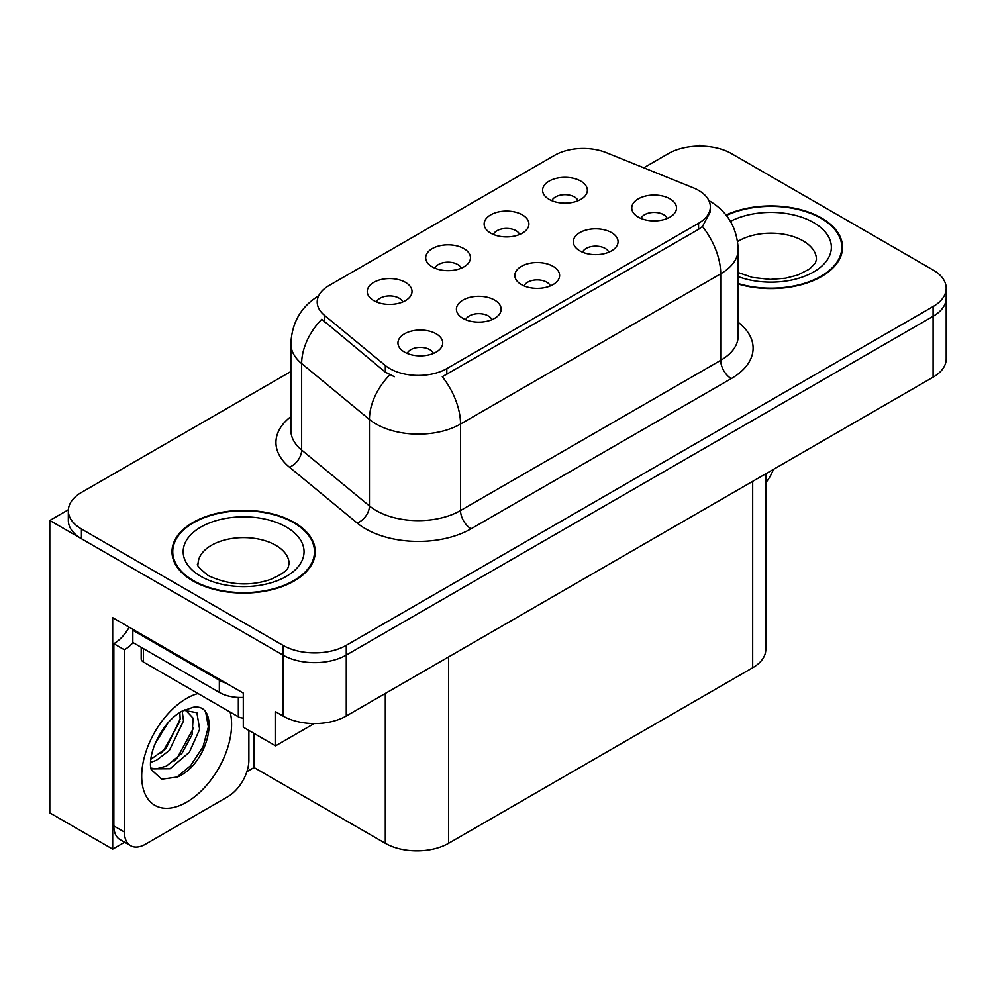 <?xml version="1.0" encoding="UTF-8"?>
<svg xmlns="http://www.w3.org/2000/svg" width="996" height="996" viewBox="0 0 996 996"><rect width="100%" height="100%" fill="white"/><g stroke="black" fill="none" stroke-linecap="round" stroke-linejoin="round"><path stroke-width="1.49" d="M550.34 285.952A13.434 7.756 0 0 0 546.729 282.179A13.434 7.756 0 0 0 533.495 280.212A13.434 7.756 0 0 0 524.133 285.952M553.054 266.33A22.385 12.923 0 0 0 524.382 264.899A22.385 12.923 0 0 0 516.961 280.959A22.385 12.923 0 0 0 521.406 284.607A22.385 12.923 0 0 0 557.499 280.959A22.385 12.923 0 0 0 553.054 266.33M461.185 268.223A13.434 7.756 0 0 0 457.575 264.45A13.434 7.756 0 0 0 444.353 262.483A13.434 7.756 0 0 0 434.978 268.223M463.912 248.614A22.385 12.923 0 0 0 435.227 247.17A22.385 12.923 0 0 0 427.819 263.23A22.385 12.923 0 0 0 432.252 266.878A22.385 12.923 0 0 0 468.344 263.23A22.385 12.923 0 0 0 463.912 248.614M491.887 319.691A13.434 7.756 0 0 0 488.277 315.919A13.434 7.756 0 0 0 475.055 313.952A13.434 7.756 0 0 0 465.68 319.691M494.614 300.082A22.385 12.923 0 0 0 465.929 298.638A22.385 12.923 0 0 0 458.521 314.699A22.385 12.923 0 0 0 462.953 318.359A22.385 12.923 0 0 0 499.046 314.699A22.385 12.923 0 0 0 494.614 300.082M433.434 353.443A13.434 7.756 0 0 0 429.824 349.671A13.434 7.756 0 0 0 416.602 347.704A13.434 7.756 0 0 0 407.24 353.443M436.161 333.822A22.385 12.923 0 0 0 407.476 332.39A22.385 12.923 0 0 0 400.068 348.451A22.385 12.923 0 0 0 404.513 352.098A22.385 12.923 0 0 0 440.606 348.451A22.385 12.923 0 0 0 436.161 333.822M608.78 252.2A13.434 7.756 0 0 0 605.182 248.427A13.434 7.756 0 0 0 591.948 246.46A13.434 7.756 0 0 0 582.585 252.2M611.507 232.591A22.385 12.923 0 0 0 582.834 231.147A22.385 12.923 0 0 0 575.414 247.207A22.385 12.923 0 0 0 579.859 250.868A22.385 12.923 0 0 0 615.951 247.207A22.385 12.923 0 0 0 611.507 232.591M667.233 218.46A13.434 7.756 0 0 0 663.635 214.688A13.434 7.756 0 0 0 650.4 212.721A13.434 7.756 0 0 0 641.038 218.46M669.959 198.839A22.385 12.923 0 0 0 641.275 197.407A22.385 12.923 0 0 0 633.867 213.468A22.385 12.923 0 0 0 638.312 217.116A22.385 12.923 0 0 0 674.404 213.468A22.385 12.923 0 0 0 669.959 198.839M578.078 200.731A13.434 7.756 0 0 0 574.48 196.959A13.434 7.756 0 0 0 561.246 194.992A13.434 7.756 0 0 0 551.884 200.731M580.805 181.123A22.385 12.923 0 0 0 552.133 179.678A22.385 12.923 0 0 0 544.712 195.739A22.385 12.923 0 0 0 549.157 199.387A22.385 12.923 0 0 0 585.25 195.739A22.385 12.923 0 0 0 580.805 181.123M519.626 234.483A13.434 7.756 0 0 0 516.028 230.699A13.434 7.756 0 0 0 502.793 228.731A13.434 7.756 0 0 0 493.431 234.483M522.352 214.862A22.385 12.923 0 0 0 493.68 213.418A22.385 12.923 0 0 0 486.26 229.478A22.385 12.923 0 0 0 490.704 233.139A22.385 12.923 0 0 0 526.797 229.478A22.385 12.923 0 0 0 522.352 214.862M402.733 301.975A13.434 7.756 0 0 0 399.122 298.19A13.434 7.756 0 0 0 385.9 296.223A13.434 7.756 0 0 0 376.538 301.975M405.459 282.354A22.385 12.923 0 0 0 376.774 280.909A22.385 12.923 0 0 0 369.367 296.97A22.385 12.923 0 0 0 373.811 300.63A22.385 12.923 0 0 0 409.904 296.97A22.385 12.923 0 0 0 405.459 282.354M698.557 190.373A40.288 23.257 0 0 0 693.166 187.771L606.29 152.649A40.288 23.257 0 0 0 554.697 155.252L329.016 285.553A40.288 23.257 0 0 0 317.214 302A40.288 23.257 0 0 0 324.497 315.346L385.328 365.507A40.288 23.257 0 0 0 446.818 368.607L698.557 223.266A40.288 23.257 0 0 0 710.347 206.819A40.288 23.257 0 0 0 698.557 190.373M68.375 509.74L49.8 520.472L282.964 655.082A44.758 25.846 0 0 0 346.272 655.082L933.09 316.292A44.758 25.846 0 0 0 946.2 298.016A44.758 25.846 0 0 1 933.09 316.292L346.272 655.082A44.758 25.846 0 0 1 282.964 655.082L81.448 538.736A44.758 25.846 0 0 1 68.338 520.472L68.338 510.724A44.758 25.846 0 0 0 81.448 529L282.964 645.333A44.758 25.846 0 0 0 346.272 645.333L933.09 306.544A44.758 25.846 0 0 0 946.2 288.267A44.758 25.846 0 0 0 933.09 269.991L731.574 153.645A44.758 25.846 0 0 0 668.266 153.645L643.765 167.801M701.62 146.101L699.927 145.117L698.233 146.101M124.612 842.267L112.685 849.152L112.685 617.682L243.298 693.092L243.298 727.205L275.581 745.842L275.581 711.729L282.964 716A44.758 25.846 0 0 0 346.272 716L933.09 377.198A44.758 25.846 0 0 0 946.2 358.921L946.2 288.267M314.176 723.569L275.581 745.842M112.685 849.152L49.8 812.848L49.8 520.472M765.787 473.797L765.787 649.479A44.758 25.846 180 0 1 752.677 667.756L448.611 843.313A44.758 25.846 180 0 1 385.303 843.313L254.055 767.53L254.055 733.417M254.055 767.53L246.884 771.676M738.185 284.047A71.625 41.346 0 0 0 842.541 247.269A71.625 41.346 0 0 0 821.576 218.037A71.625 41.346 0 0 0 726.059 215.036M294.256 522.477A71.625 41.346 0 0 0 216.207 513.513A71.625 41.346 0 0 0 171.997 551.709A71.625 41.346 0 0 0 192.975 580.954A71.625 41.346 0 0 0 271.024 589.918A71.625 41.346 0 0 0 315.234 551.709A71.625 41.346 0 0 0 294.256 522.477M172.744 555.507A71.625 41.346 0 0 0 172.495 556.59M710.347 206.819L710.347 211.762L702.454 226.503L698.557 229.341L442.286 376.725A52.228 30.154 60 0 1 460.538 424.035A59.685 34.462 180 0 1 376.127 424.035A59.685 34.462 180 0 1 369.441 419.44L301.651 363.552A59.685 34.462 180 0 1 290.869 343.782L290.869 430.284A59.685 34.462 0 0 0 301.651 450.043L369.441 505.931A59.685 34.462 0 0 0 376.127 510.537A59.685 34.462 0 0 0 460.538 510.537L720.706 360.328A59.685 34.462 0 0 0 738.185 335.963L738.185 249.461A59.685 34.462 180 0 1 720.706 273.825A52.228 30.154 -120 0 0 702.454 226.503M394.379 376.725L385.328 372.143L321.783 319.23A52.228 34.922 129.5 0 0 301.651 363.552L301.651 450.043A14.915 9.985 -50.5 0 1 289.438 467.174A74.6 43.077 180 0 1 290.869 416.627M290.869 371.545L81.448 492.447A44.758 25.846 0 0 0 68.338 510.724M314.736 556.59A71.625 41.346 0 0 0 314.487 555.507M842.043 252.15A71.625 41.346 0 0 0 841.807 251.067M773.444 469.377A29.843 17.231 -60 0 1 765.787 482.749M177.599 776.98L161.738 779.196L151.193 769.634L150.496 765.887C150.222 759.836 151.529 753.013 154.43 745.456C160.02 732.097 167.34 721.876 176.392 714.804L181.459 711.393L193.087 707.285C220.863 702.354 210.38 762.612 177.599 776.98M185.43 709.961L193.124 718.191L192.054 734.824L181.969 753.287L166.369 766.148L156.521 768.8L150.769 768.115M150.944 768.875L170.005 768.775L189.389 752.179L199.648 729.309L196.897 712.7L184.023 710.36L181.334 711.518M155.239 743.452L168.063 722.747M150.483 762.426L156.335 760.334L169.37 750.399L183.525 720.967L182.193 711.107M150.757 759.363L166.021 748.469L180.176 719.025L179.84 712.377M248.888 730.429L248.888 760.16A29.843 17.231 -60 0 1 227.785 796.713L145.491 844.222A29.843 17.231 -60 0 1 130.576 845.704L120.018 839.616A29.843 17.231 -60 0 1 113.843 825.945L113.843 643.702A29.843 17.231 120 0 0 129.181 627.206M133.078 642.619A29.843 17.231 -60 0 1 124.388 649.79L113.843 643.702M130.576 845.704A29.843 17.231 -60 0 1 124.388 832.046L124.388 649.79M226.104 683.169A29.843 17.231 180 0 1 219.344 680.243L132.829 630.294A29.843 17.231 0 0 0 133.725 629.833M219.344 680.243L219.344 692.432A29.843 17.231 0 0 0 243.298 697.399M132.829 630.294L132.829 642.482L219.344 692.432M160.767 753.424L163.792 750.237L179.952 721.116M174.063 761.255L177.188 757.981L193.573 728.001M176.441 777.503L190.585 765.712L203.084 746.651L208.363 726.931L205.836 712.887M726.383 215.447A70.878 40.923 180 0 1 821.04 218.336A70.878 40.923 180 0 1 841.807 247.269A70.878 40.923 180 0 1 738.185 283.561M293.733 522.775A70.878 40.923 180 0 1 314.487 551.709A70.878 40.923 180 0 1 270.738 589.52A70.878 40.923 180 0 1 193.498 580.643A70.878 40.923 180 0 1 172.744 551.709A70.878 40.923 180 0 1 216.493 513.911A70.878 40.923 180 0 1 293.733 522.775M243.298 718.054A7.458 4.308 180 0 1 238.343 716.796L143.387 661.967A7.458 4.308 180 0 1 141.195 658.929L141.195 647.313M933.09 377.198L933.09 306.544M346.272 716L346.272 645.333M282.964 716L282.964 645.333M448.611 843.313L448.611 656.912M752.677 667.756L752.677 481.367M385.303 843.313L385.303 693.465M324.497 315.346L324.497 321.982M385.328 365.507L385.328 372.143M446.818 368.607L446.818 374.683M698.557 223.266L698.557 229.341M471.083 528.814A14.915 8.615 60 0 1 460.538 510.537L460.538 424.035L720.706 273.825L720.706 360.328A14.915 8.615 60 0 0 731.263 378.605L471.083 528.814A74.6 43.077 180 0 1 365.582 528.814A74.6 43.077 180 0 1 357.215 523.062L289.438 467.174M389.785 374.907A52.228 34.922 129.5 0 0 369.441 419.44L369.441 505.931A14.915 9.985 -50.5 0 1 357.215 523.062M738.185 322.306A74.6 43.077 180 0 1 731.263 378.605M81.448 529L81.448 538.736M230.126 712.04A63.557 36.703 -60 0 1 186.638 802.191A63.557 36.703 -60 0 1 141.693 776.245A63.557 36.703 -60 0 1 186.638 698.395A63.557 36.703 -60 0 1 198.03 693.515M150.807 768.265A33.715 19.472 120 0 0 156.521 768.8M124.388 832.046L113.843 825.945M738.185 272.555L752.329 277.423L770.319 279.415L785.52 278.208L797.696 275.07L809.499 269.069L815.363 262.969L816.434 259.458A45.505 26.27 0 0 0 803.112 240.883A45.505 26.27 0 0 0 737.613 241.555M730.442 221.373A60.432 34.885 180 0 1 813.657 222.606A60.432 34.885 180 0 1 817.953 269.181A60.432 34.885 180 0 1 738.185 276.602M289.126 563.898A45.505 26.27 0 0 0 275.792 545.322A45.505 26.27 0 0 0 226.204 539.62A45.505 26.27 0 0 0 198.104 563.898C195.751 564.259 199.163 568.181 208.338 575.651C229.055 585.187 249.735 586.47 270.389 579.51C292.04 570.011 287.533 566.126 289.126 563.898M286.338 527.046A60.432 34.885 180 0 1 286.338 576.385A60.432 34.885 180 0 1 200.881 576.385A60.432 34.885 180 0 1 200.881 527.046A60.432 34.885 180 0 1 286.338 527.046M238.343 716.796L238.343 697.424M143.387 661.967L143.387 648.57M738.185 249.461C737.177 227.997 727.74 211.911 709.887 201.192L708.891 200.632M319.156 295.513C301.302 306.233 291.878 322.33 290.869 343.782M184.907 709.849L184.023 710.36M841.807 247.269L841.807 253.221M314.487 551.709L314.487 557.673M172.744 551.709L172.744 557.673"/></g></svg>

